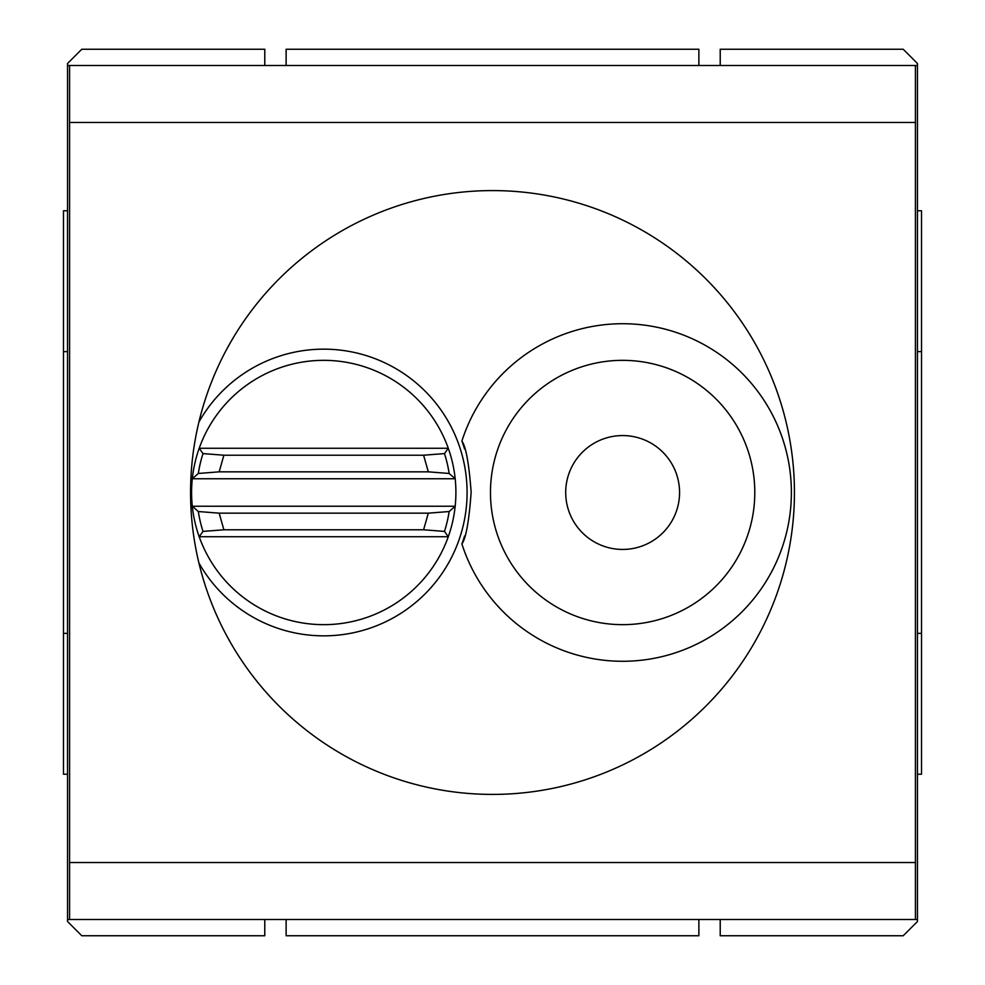 <?xml version="1.0" encoding="UTF-8"?>
<svg xmlns="http://www.w3.org/2000/svg" width="985" height="985" viewBox="0 0 985 985"><rect width="100%" height="100%" fill="white"/><g stroke="black" fill="none" stroke-linecap="round" stroke-linejoin="round"><path stroke-width="1.48" d="M67.546 774.235L63.483 774.235L63.483 633.367L67.546 633.367M67.546 351.633L63.483 351.633L63.483 210.765L67.546 210.765M63.483 351.633L63.483 633.367M917.454 774.235L921.517 774.235L921.517 633.367L917.454 633.367M921.517 633.367L921.517 351.633L917.454 351.633M921.517 351.633L921.517 210.765L917.454 210.765M198.896 422.072A301.939 301.939 0 0 0 198.896 562.928A143.342 143.342 0 0 0 467.087 492.5A143.342 143.342 0 0 0 198.896 422.072A301.939 301.939 0 0 1 794.439 492.5A301.939 301.939 0 0 1 198.896 562.928M69.578 919.485L915.422 919.485L915.422 65.515L69.578 65.515L69.578 919.485L67.546 919.485L67.546 921.517L81.78 935.75L264.78 935.75L264.78 919.485M286.13 919.485L286.13 935.75L698.87 935.75L698.87 919.485M69.578 862.552L915.422 862.552M69.578 122.448L915.422 122.448M286.13 65.515L286.13 49.25L698.87 49.25L698.87 65.515M461.891 441.083A168.755 168.755 0 0 1 791.386 492.5A168.755 168.755 0 0 1 461.891 543.917C465.93 538.524 469.02 521.299 471.15 492.254C468.995 463.603 465.905 446.55 461.891 441.083A147.405 147.405 0 0 1 464.588 449.012M223.878 529.782L219.175 513.16L198.33 511.535L192.297 506.228A132.162 132.162 0 0 1 448.286 448.273A132.162 132.162 0 0 1 455.181 506.228L449.148 511.535L428.315 513.16L423.599 529.782L223.878 529.782L203.008 531.408L199.192 536.726A132.162 132.162 0 0 0 455.181 506.228L192.297 506.228A132.162 132.162 0 0 0 199.192 536.726L448.286 536.726L444.469 531.408L423.599 529.782M622.631 624.662A132.162 132.162 0 0 1 490.468 492.5A132.162 132.162 0 0 1 622.631 360.338A132.162 132.162 0 0 1 754.793 492.5A132.162 132.162 0 0 1 622.631 624.662M622.631 549.433A56.933 56.933 0 0 0 679.564 492.5A56.933 56.933 0 0 0 622.631 435.567A56.933 56.933 0 0 0 565.698 492.5A56.933 56.933 0 0 0 622.631 549.433M464.6 535.951A147.405 147.405 0 0 1 461.891 543.917M223.878 455.218L203.008 453.592L199.192 448.273L448.286 448.273L444.469 453.592L423.599 455.218L428.315 471.84L219.175 471.84L223.878 455.218L423.599 455.218M219.175 513.16L428.315 513.16M203.008 453.592A126.843 126.843 0 0 0 198.33 473.465L192.297 478.772L455.181 478.772L449.148 473.465L428.315 471.84M198.33 473.465L219.175 471.84M720.22 65.515L720.22 49.25L903.22 49.25L917.454 63.483L917.454 921.517L903.22 935.75L720.22 935.75L720.22 919.485M264.78 65.515L264.78 49.25L81.78 49.25L67.546 63.483L67.546 919.485M917.454 919.485L915.422 919.485M915.422 65.515L917.454 65.515M67.546 65.515L69.578 65.515M198.33 511.535A126.843 126.843 0 0 0 203.008 531.408M444.469 531.408A126.843 126.843 0 0 0 449.148 511.535M449.148 473.465A126.843 126.843 0 0 0 444.469 453.592"/></g></svg>
